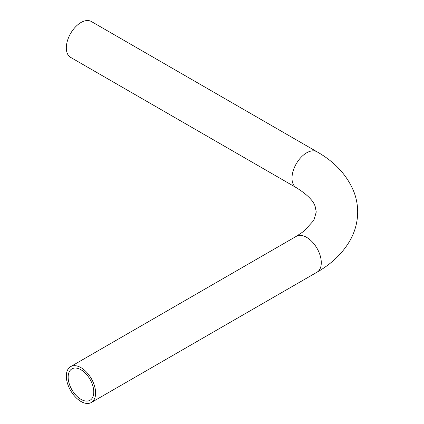 <?xml version="1.0" encoding="UTF-8"?>
<svg xmlns="http://www.w3.org/2000/svg" width="424" height="424" viewBox="0 0 424 424"><rect width="100%" height="100%" fill="white"/><g stroke="black" fill="none" stroke-linecap="round" stroke-linejoin="round"><path stroke-width="0.64" d="M93.773 391.967A18.121 10.462 60 0 1 90.02 400.261A18.121 10.462 60 0 1 71.905 389.799A18.121 10.462 60 0 1 71.905 368.875A18.121 10.462 60 0 1 85.865 373.73A18.121 10.462 60 0 1 93.773 391.967M66.319 376.115A20.707 11.957 -120 0 0 75.361 396.954A20.707 11.957 -120 0 0 91.319 402.503A20.707 11.957 -120 0 0 91.319 378.59A20.707 11.957 -120 0 0 70.607 366.633A20.707 11.957 -120 0 0 66.319 376.115M316.998 151.797L91.319 21.497A20.707 11.957 120 0 0 75.361 27.046A20.707 11.957 120 0 0 66.319 47.886A20.707 11.957 120 0 0 70.607 57.367L296.291 187.662A20.707 11.957 120 0 1 292.004 178.186A20.707 11.957 120 0 1 301.04 157.346A20.707 11.957 120 0 1 316.998 151.797C335.013 162.005 347.378 175.515 354.104 192.316C356.489 198.745 357.681 205.359 357.681 212.164C357.565 222.51 354.846 232.246 349.524 241.373C342.073 253.817 331.229 264.094 316.998 272.203A20.707 11.957 -120 0 0 316.998 248.294A20.707 11.957 -120 0 0 296.291 236.338L70.607 366.633M316.998 272.203L91.319 402.503M296.291 236.338L303.95 231.213L313.839 220.353L316.267 212L315.164 206.43C313.363 200.674 307.071 194.42 296.291 187.662"/></g></svg>
